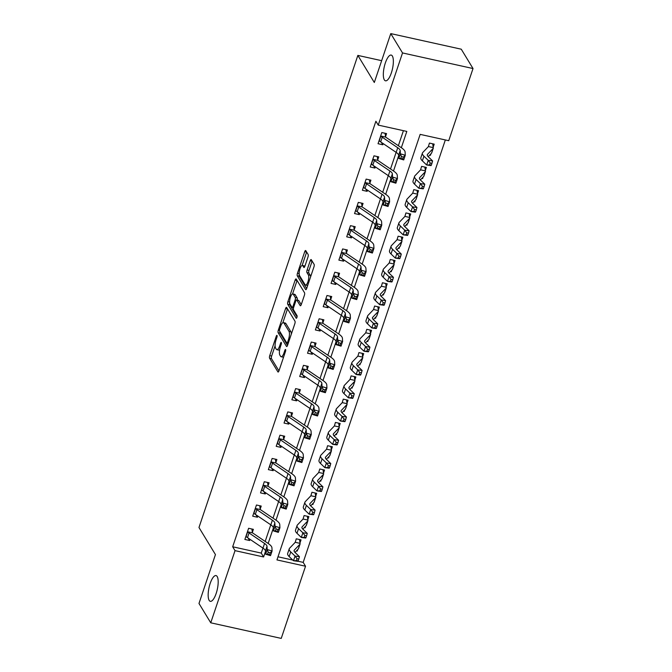 <?xml version="1.0" encoding="UTF-8"?>
<svg xmlns="http://www.w3.org/2000/svg" width="672" height="672" viewBox="0 0 672 672"><rect width="100%" height="100%" fill="white"/><g stroke="black" fill="none" stroke-linecap="round" stroke-linejoin="round"><path stroke-width="1.01" d="M277.032 335.462A1.42 0.454 -77.5 0 0 276.906 335.362A1.42 0.454 -77.5 0 0 276.276 336.21L269.741 355.631A2.024 0.647 -77.5 0 0 269.581 358.218L277.897 371.885A2.024 0.647 -77.5 0 0 278.074 372.036A2.024 0.647 -77.5 0 0 278.972 370.818L285.508 351.397A1.42 0.454 -77.5 0 0 285.617 349.583A1.42 0.454 -77.5 0 0 285.491 349.482A1.42 0.454 -77.5 0 0 284.861 350.33L284.012 352.85A6.468 2.075 -77.5 0 1 281.14 356.74A6.468 2.075 -77.5 0 1 280.568 356.269L279.88 355.127A6.468 2.075 -77.5 0 1 280.367 346.853L281.215 344.333A1.42 0.454 -77.5 0 0 281.324 342.527A1.42 0.454 -77.5 0 0 281.198 342.426A1.42 0.454 -77.5 0 0 280.568 343.274L279.72 345.786A6.468 2.075 -77.5 0 1 276.847 349.675A6.468 2.075 -77.5 0 1 276.276 349.205L275.587 348.062A6.468 2.075 -77.5 0 1 276.074 339.788L276.923 337.277A1.42 0.454 -77.5 0 0 277.032 335.462M384.334 79.867A13.188 4.225 -77.5 0 0 385.493 80.816A13.188 4.225 -77.5 0 0 391.961 70.913A13.188 4.225 -77.5 0 0 392.356 56.028A13.188 4.225 -77.5 0 0 391.188 55.07A13.188 4.225 -77.5 0 0 384.728 64.974A13.188 4.225 -77.5 0 0 384.334 79.867M209.16 600.373A13.188 4.225 -77.5 0 0 210.319 601.331A13.188 4.225 -77.5 0 0 216.787 591.427A13.188 4.225 -77.5 0 0 217.182 576.534A13.188 4.225 -77.5 0 0 216.023 575.585A13.188 4.225 -77.5 0 0 209.555 585.488A13.188 4.225 -77.5 0 0 209.16 600.373M307.969 257.065A2.024 0.647 -77.5 0 0 308.12 254.478L305.785 250.648A2.024 0.647 -77.5 0 0 305.609 250.496A2.024 0.647 -77.5 0 0 304.71 251.714L297.452 273.286A2.024 0.647 -77.5 0 0 297.301 275.873L305.609 289.54A2.024 0.647 -77.5 0 0 305.785 289.682A2.024 0.647 -77.5 0 0 306.684 288.473L313.942 266.902A2.024 0.647 -77.5 0 0 314.101 264.314L311.279 259.678A2.024 0.647 -77.5 0 0 311.102 259.535A2.024 0.647 -77.5 0 0 310.204 260.753L307.096 269.984A2.024 0.647 -77.5 0 0 306.944 272.572L308.339 274.865A5.41 1.73 -77.5 0 1 308.179 280.972A5.41 1.73 -77.5 0 1 305.525 285.037A5.41 1.73 -77.5 0 1 305.054 284.642L299.578 275.646A5.41 1.73 -77.5 0 1 299.746 269.539A5.41 1.73 -77.5 0 1 302.392 265.474A5.41 1.73 -77.5 0 1 302.87 265.868L303.786 267.364A2.024 0.647 -77.5 0 0 303.962 267.515A2.024 0.647 -77.5 0 0 304.861 266.297L307.969 257.065M210.748 622.801L198.988 603.464L215.443 554.576L198.979 527.503L357.857 55.406L374.312 82.488L390.768 33.6L402.528 52.937L473.021 68.536L448.736 140.7L420.16 134.375L276.948 559.91L305.533 566.236L281.24 638.4L210.748 622.801L235.032 550.637L263.609 556.962L265.474 551.426M401.335 147.722L406.82 131.426L378.244 125.101L375.892 121.237L232.68 546.773L235.032 550.637M378.244 125.101L402.528 52.937M286.658 307.49A2.024 0.647 -77.5 0 0 286.482 307.348A2.024 0.647 -77.5 0 0 285.583 308.566L278.317 330.137A2.024 0.647 -77.5 0 0 278.166 332.724L286.474 346.391A2.024 0.647 -77.5 0 0 286.658 346.534A2.024 0.647 -77.5 0 0 287.557 345.316L294.815 323.753A2.024 0.647 -77.5 0 0 294.966 321.166L286.658 307.49M287.885 301.711L295.142 280.14A2.024 0.647 -77.5 0 1 296.041 278.922A2.024 0.647 -77.5 0 1 296.226 279.073L304.534 292.74A2.024 0.647 -77.5 0 1 304.382 295.327L301.274 304.559A2.024 0.647 -77.5 0 1 300.376 305.768A2.024 0.647 -77.5 0 1 300.199 305.626L296.822 300.082A2.024 0.647 -77.5 0 0 296.646 299.939A2.024 0.647 -77.5 0 0 295.747 301.148L293.689 307.272A2.024 0.647 -77.5 0 0 293.538 309.859L297.041 315.63A1.42 0.454 -77.5 0 1 296.999 317.234A1.42 0.454 -77.5 0 1 296.31 318.293A1.42 0.454 -77.5 0 1 296.184 318.192L287.734 304.298A2.024 0.647 -77.5 0 1 287.885 301.711L289.624 302.089M232.68 546.773L261.257 553.09L262.945 548.092M265.18 541.439L270.774 524.815M273.017 518.162L278.611 501.539M280.854 494.886L286.448 478.254M288.683 471.601L294.277 454.978M296.52 448.325L302.114 431.701M304.349 425.048L309.952 408.425M312.186 401.772L317.78 385.14M320.023 378.487L325.618 361.864M327.852 355.211L333.446 338.587M335.689 331.934L341.284 315.311M343.526 308.658L349.121 292.026M351.355 285.373L356.95 268.75M359.192 262.097L364.787 245.473M367.03 238.82L372.624 222.188M374.858 215.544L380.453 198.912M382.696 192.259L388.29 175.636M390.524 168.983L396.127 152.359M398.362 145.706L403.418 130.679M251.882 529.007L252.37 532.375L253.386 529.343L248.623 528.284L244.868 539.456L249.631 540.515L250.026 539.347M259.72 505.73L260.198 509.099L261.223 506.058L256.46 505.008L252.697 516.18L257.46 517.238L257.855 516.062M267.557 482.454L268.036 485.822L269.06 482.782L264.289 481.732L260.534 492.904L265.297 493.954L265.692 492.786M275.386 459.169L275.864 462.546L276.889 459.505L272.126 458.447L268.363 469.627L273.134 470.677L273.521 469.51M283.223 435.893L283.702 439.261L284.726 436.229L279.964 435.17L276.2 446.342L280.963 447.401L281.358 446.225M291.06 412.616L291.539 415.985L292.555 412.944L287.792 411.894L284.038 423.066L288.8 424.124L289.195 422.948M298.889 389.34L299.368 392.708L300.392 389.668L295.63 388.618L291.866 399.79L296.629 400.84L297.024 399.672M306.726 366.055L307.205 369.432L308.23 366.391L303.467 365.333L299.704 376.513L304.466 377.563L304.861 376.396M314.563 342.779L315.042 346.147L316.058 343.115L311.296 342.056L307.541 353.228L312.304 354.287L312.698 353.111M322.392 319.502L322.871 322.871L323.896 319.83L319.133 318.78L315.37 329.952L320.132 331.01L320.527 329.834M330.229 296.218L330.708 299.594L331.733 296.554L326.97 295.504L323.207 306.676L327.97 307.726L328.364 306.558M338.058 272.941L338.545 276.31L339.562 273.277L334.799 272.219L331.044 283.399L335.807 284.449L336.202 283.282M345.895 249.665L346.374 253.033L347.399 250.001L342.636 248.942L338.873 260.114L343.636 261.173L344.03 259.997M353.732 226.388L354.211 229.757L355.236 226.716L350.465 225.666L346.71 236.838L351.473 237.888L351.868 236.72M361.561 203.104L362.04 206.48L363.065 203.44L358.302 202.39L354.539 213.562L359.302 214.612L359.696 213.444M369.398 179.827L369.877 183.196L370.902 180.163L366.139 179.105L362.376 190.277L367.139 191.335L367.534 190.168M377.236 156.551L377.714 159.919L378.731 156.878L373.968 155.828L370.213 167L374.976 168.059L375.371 166.883M385.064 133.274L385.543 136.643L386.568 133.602L381.805 132.552L378.042 143.724L382.805 144.774L383.2 143.606M297.94 561.212L303.181 562.372L445.334 139.952M277.998 556.794L292.799 560.07M296.461 550.88L297.259 551.057L297.788 549.478M299.519 539.549L299.998 542.917L301.022 539.876L296.26 538.826L295.218 542.296A2.058 0.622 18.6 0 0 295.218 542.296A2.058 0.622 18.6 0 1 295.159 542.396L289.59 548.234A15.448 4.645 -161.4 0 0 289.246 548.797A15.448 4.645 -161.4 0 0 290.741 551.93L295.05 556.072L299.435 556.676L298.796 558.995L297.041 558.751L296.411 560.616L298.166 560.851L298.796 558.995M304.29 527.596L305.096 527.772L305.626 526.201M307.356 516.272L307.835 519.641L308.86 516.6L304.088 515.55L303.047 519.019A2.058 0.622 18.6 0 0 303.047 519.019A2.058 0.622 18.6 0 1 302.996 519.12L297.427 524.95A15.448 4.645 -161.4 0 0 297.074 525.521A15.448 4.645 -161.4 0 0 298.57 528.654L302.887 532.795L307.264 533.392L306.625 535.718L304.878 535.475L304.248 537.34L306.004 537.575L306.625 535.718M312.127 504.319L312.934 504.496L313.463 502.925M315.185 492.988L315.664 496.364L316.688 493.324L311.926 492.265L310.884 495.734A2.058 0.622 18.6 0 1 310.876 495.76A2.058 0.622 18.6 0 1 310.834 495.835L305.256 501.673A15.448 4.645 -161.4 0 0 304.912 502.236A15.448 4.645 -161.4 0 0 306.407 505.369L310.716 509.519L315.101 510.115L314.462 512.434L312.707 512.198L312.085 514.055L313.832 514.298L314.462 512.434M319.956 481.043L320.762 481.219L321.292 479.64M323.022 469.711L323.501 473.08L324.526 470.047L319.763 468.989L318.721 472.458A2.058 0.622 18.6 0 1 318.713 472.483A2.058 0.622 18.6 0 1 318.662 472.559L313.093 478.397A15.448 4.645 -161.4 0 0 312.749 478.96A15.448 4.645 -161.4 0 0 314.244 482.093L318.553 486.242L322.938 486.839L322.3 489.157L320.544 488.914L319.914 490.778L321.67 491.022L322.3 489.157M327.793 457.758L328.6 457.943L329.129 456.364M330.859 446.435L331.338 449.803L332.354 446.762L327.592 445.712L326.55 449.182A2.058 0.622 18.6 0 0 326.55 449.182A2.058 0.622 18.6 0 1 326.5 449.282L320.93 455.12A15.448 4.645 -161.4 0 0 320.578 455.683A15.448 4.645 -161.4 0 0 322.073 458.816L326.382 462.958L330.767 463.562L330.128 465.881L328.381 465.637L327.751 467.502L329.507 467.737L330.128 465.881M335.63 434.482L336.428 434.658L336.966 433.087M338.688 423.158L339.167 426.527L340.192 423.486L335.429 422.436L334.387 425.905A2.058 0.622 18.6 0 1 334.379 425.93A2.058 0.622 18.6 0 1 334.337 426.006L328.759 431.836A15.448 4.645 -161.4 0 0 328.415 432.407A15.448 4.645 -161.4 0 0 329.91 435.54L334.219 439.681L338.604 440.278L337.966 442.596L336.21 442.361L335.588 444.226L337.336 444.461L337.966 442.596M343.459 411.205L344.266 411.382L344.795 409.811M346.525 399.874L347.004 403.25L348.029 400.21L343.266 399.151L342.224 402.62A2.058 0.622 18.6 0 1 342.216 402.646A2.058 0.622 18.6 0 1 342.166 402.721L336.596 408.559A15.448 4.645 -161.4 0 0 336.244 409.122A15.448 4.645 -161.4 0 0 337.739 412.255L342.056 416.405L346.441 417.001L345.803 419.32L344.047 419.084L343.417 420.941L345.173 421.184L345.803 419.32M351.296 387.929L352.103 388.105L352.632 386.526M354.362 376.597L354.841 379.966L355.858 376.933L351.095 375.875L350.053 379.344A2.058 0.622 18.6 0 1 350.045 379.369A2.058 0.622 18.6 0 1 350.003 379.445L344.434 385.283A15.448 4.645 -161.4 0 0 344.081 385.846A15.448 4.645 -161.4 0 0 345.576 388.979L349.885 393.128L354.27 393.725L353.632 396.043L351.876 395.8L351.254 397.664L353.01 397.908L353.632 396.043M359.134 364.644L359.932 364.829L360.461 363.25M362.191 353.321L362.67 356.689L363.695 353.648L358.932 352.598L357.89 356.068A2.058 0.622 18.6 0 0 357.89 356.068A2.058 0.622 18.6 0 1 357.832 356.168L352.262 361.998A15.448 4.645 -161.4 0 0 351.918 362.569A15.448 4.645 -161.4 0 0 353.413 365.702L357.722 369.844L362.107 370.44L361.469 372.767L359.713 372.523L359.083 374.388L360.839 374.623L361.469 372.767M366.962 341.368L367.769 341.544L368.298 339.973M370.028 330.044L370.507 333.413L371.532 330.372L366.769 329.322L365.719 332.783A2.058 0.622 18.6 0 1 365.719 332.816A2.058 0.622 18.6 0 1 365.669 332.892L360.1 338.722A15.448 4.645 -161.4 0 0 359.747 339.284A15.448 4.645 -161.4 0 0 361.242 342.426L365.56 346.567L369.936 347.164L369.298 349.482L367.55 349.247L366.92 351.112L368.676 351.347L369.298 349.482M374.8 318.091L375.606 318.268L376.135 316.697M377.857 306.76L378.344 310.128L379.361 307.096L374.598 306.037L373.556 309.506A2.058 0.622 18.6 0 1 373.548 309.532A2.058 0.622 18.6 0 1 373.506 309.607L367.937 315.445A15.448 4.645 -161.4 0 0 367.584 316.008A15.448 4.645 -161.4 0 0 369.079 319.141L373.388 323.291L377.773 323.887L377.135 326.206L375.379 325.97L374.758 327.827L376.505 328.07L377.135 326.206M382.637 294.815L383.435 294.991L383.964 293.412M385.694 283.483L386.173 286.852L387.198 283.819L382.435 282.761L381.394 286.23A2.058 0.622 18.6 0 1 381.385 286.255A2.058 0.622 18.6 0 1 381.335 286.331L375.766 292.169A15.448 4.645 -161.4 0 0 375.421 292.732A15.448 4.645 -161.4 0 0 376.916 295.865L381.226 300.014L385.61 300.611L384.972 302.929L383.216 302.686L382.586 304.55L384.342 304.794L384.972 302.929M390.466 271.53L391.272 271.706L391.801 270.136M393.532 260.207L394.01 263.575L395.035 260.534L390.264 259.484L389.222 262.954A2.058 0.622 18.6 0 0 389.222 262.954A2.058 0.622 18.6 0 1 389.172 263.054L383.603 268.884A15.448 4.645 -161.4 0 0 383.25 269.455A15.448 4.645 -161.4 0 0 384.745 272.588L389.063 276.73L393.439 277.326L392.801 279.653L391.054 279.409L390.424 281.274L392.179 281.509L392.801 279.653M398.303 248.254L399.101 248.43L399.638 246.859M401.36 236.922L401.839 240.299L402.864 237.258L398.101 236.208L397.06 239.669A2.058 0.622 18.6 0 1 397.051 239.702A2.058 0.622 18.6 0 1 397.009 239.778L391.432 245.608A15.448 4.645 -161.4 0 0 391.087 246.17A15.448 4.645 -161.4 0 0 392.582 249.312L396.892 253.453L401.276 254.05L400.638 256.368L398.882 256.133L398.261 257.998L400.008 258.233L400.638 256.368M406.132 224.977L406.938 225.154L407.467 223.574M409.198 213.646L409.676 217.014L410.701 213.982L405.938 212.923L404.897 216.392A2.058 0.622 18.6 0 1 404.888 216.418A2.058 0.622 18.6 0 1 404.838 216.493L399.269 222.331A15.448 4.645 -161.4 0 0 398.924 222.894A15.448 4.645 -161.4 0 0 400.42 226.027L404.729 230.177L409.114 230.773L408.475 233.092L406.72 232.856L406.09 234.713L407.845 234.956L408.475 233.092M413.969 201.701L414.775 201.877L415.304 200.298M417.035 190.369L417.514 193.738L418.53 190.697L413.767 189.647L412.726 193.116A2.058 0.622 18.6 0 1 412.717 193.141A2.058 0.622 18.6 0 1 412.675 193.217L407.106 199.055A15.448 4.645 -161.4 0 0 406.753 199.618A15.448 4.645 -161.4 0 0 408.248 202.751L412.558 206.892L416.942 207.497L416.304 209.815L414.557 209.572L413.927 211.436L415.682 211.672L416.304 209.815M421.806 178.416L422.604 178.592L423.133 177.022M424.864 167.093L425.342 170.461L426.367 167.42L421.604 166.37L420.563 169.84A2.058 0.622 18.6 0 0 420.563 169.84A2.058 0.622 18.6 0 1 420.512 169.94L414.935 175.77A15.448 4.645 -161.4 0 0 414.59 176.341A15.448 4.645 -161.4 0 0 416.086 179.474L420.395 183.616L424.78 184.212L424.141 186.539L422.386 186.295L421.764 188.16L423.511 188.395L424.141 186.539M429.635 155.14L430.441 155.316L430.97 153.745M432.701 143.808L433.18 147.185L434.204 144.144L429.442 143.086L428.392 146.555A2.058 0.622 18.6 0 1 428.392 146.58A2.058 0.622 18.6 0 1 428.341 146.656L422.772 152.494A15.448 4.645 -161.4 0 0 422.419 153.056A15.448 4.645 -161.4 0 0 423.914 156.19L428.232 160.339L432.608 160.936L431.97 163.254L430.223 163.019L429.593 164.875L431.348 165.119L431.97 163.254M381.654 60.673L357.857 55.406M390.768 33.6L461.261 49.199L473.021 68.536M303.181 562.372L305.533 566.236M268.153 543.455L273.311 528.15M275.99 520.178L281.14 504.865M283.828 496.902L288.977 481.589M291.656 473.617L296.814 458.312M299.494 450.341L304.643 435.036M307.331 427.064L312.48 411.751M315.16 403.788L320.317 388.475M322.997 380.503L328.146 365.198M330.834 357.227L335.983 341.922M338.663 333.95L343.82 318.637M346.5 310.666L351.649 295.361M354.329 287.389L359.486 272.084M362.166 264.113L367.315 248.8M370.003 240.836L375.152 225.523M377.832 217.552L382.99 202.247M385.669 194.275L390.818 178.97M393.506 170.999L398.656 155.686M261.257 553.09L263.609 556.962M297.259 551.057L296.881 550.435M305.096 527.772L304.718 527.15M312.934 504.496L312.547 503.874M320.762 481.219L320.384 480.598M328.6 457.943L328.222 457.313M336.428 434.658L336.05 434.036M344.266 411.382L343.888 410.76M352.103 388.105L351.725 387.484M359.932 364.829L359.554 364.199M367.769 341.544L367.391 340.922M375.606 318.268L375.22 317.646M383.435 294.991L383.057 294.37M391.272 271.706L390.894 271.085M399.101 248.43L398.723 247.808M406.938 225.154L406.56 224.532M414.775 201.877L414.397 201.256M422.604 178.592L422.226 177.971M430.441 155.316L430.063 154.694M249.631 540.515L248.144 538.07M257.46 517.238L255.973 514.794M265.297 493.954L263.81 491.509M273.134 470.677L271.648 468.233M280.963 447.401L279.476 444.956M288.8 424.124L287.314 421.68M296.629 400.84L295.142 398.395M304.466 377.563L302.98 375.119M312.304 354.287L310.817 351.842M320.132 331.01L318.646 328.566M327.97 307.726L326.483 305.281M335.807 284.449L334.32 282.005M343.636 261.173L342.149 258.728M351.473 237.888L349.986 235.444M359.302 214.612L357.823 212.167M367.139 191.335L365.652 188.891M374.976 168.059L373.489 165.614M382.805 144.774L381.318 142.33M276.847 349.675L278.754 350.095A6.468 2.075 -77.5 0 0 279.636 349.784M281.14 356.74L283.046 357.16A6.468 2.075 -77.5 0 0 283.601 357.067M275.1 345.794L271.648 356.051A2.024 0.647 -77.5 0 0 271.488 358.638L278.947 370.902M279.964 331.699A2.024 0.647 -77.5 0 0 280.073 333.144L287.524 345.4M287.515 308.902A2.024 0.647 -77.5 0 0 287.482 308.986L282.853 322.736M279.644 329.188A1.42 0.454 -77.5 0 0 279.535 330.994L286.826 342.997A1.42 0.454 -77.5 0 0 286.952 343.098A1.42 0.454 -77.5 0 0 287.582 342.25L288.473 339.595A6.468 2.075 -77.5 0 0 288.968 331.313L283.979 323.114A6.468 2.075 -77.5 0 0 283.408 322.644A6.468 2.075 -77.5 0 0 280.535 326.533L279.644 329.188M291.362 334.009A6.468 2.075 -77.5 0 0 290.875 331.741L288.968 331.313M283.408 322.644L285.314 323.064A6.468 2.075 -77.5 0 1 285.886 323.534L290.875 331.741M292.547 293.95L297.049 280.56L295.142 280.14M301.241 304.634L298.729 300.502A2.024 0.647 -77.5 0 0 298.553 300.359L296.646 299.939M297.066 316.94L289.64 304.718L287.734 304.298M293.328 294.328A5.41 1.73 -77.5 0 0 292.849 293.941A5.41 1.73 -77.5 0 0 290.195 297.998A5.41 1.73 -77.5 0 0 290.035 304.105L291.967 307.28A2.024 0.647 -77.5 0 0 292.144 307.423A2.024 0.647 -77.5 0 0 293.042 306.214L295.1 300.09A2.024 0.647 -77.5 0 0 295.252 297.503L293.328 294.328L295.235 294.748A5.41 1.73 -77.5 0 0 294.756 294.361L292.849 293.941M297.142 300.048A2.024 0.647 -77.5 0 0 297.158 297.923L295.252 297.503M295.235 294.748L297.158 297.923M289.649 302.61A2.024 0.647 -77.5 0 0 289.64 304.718M302.392 265.474L304.298 265.894A5.41 1.73 -77.5 0 1 304.777 266.288L304.828 266.381M305.525 285.037L307.432 285.457A5.41 1.73 -77.5 0 0 307.7 285.457M310.632 276.755A5.41 1.73 -77.5 0 0 310.246 275.285L308.339 274.865M312.136 261.089A2.024 0.647 -77.5 0 0 312.11 261.173L309.002 270.404A2.024 0.647 -77.5 0 0 308.851 272.992L310.246 275.285M299.2 274.252A2.024 0.647 -77.5 0 0 299.208 276.293L306.659 288.548M306.642 252.05A2.024 0.647 -77.5 0 0 306.617 252.134L302.123 265.482M299.998 542.917L300.04 543.362A7.207 2.167 -161.4 0 1 300.09 543.967A7.207 2.167 -161.4 0 1 299.93 544.228L294.353 550.066A10.298 3.1 18.6 0 0 294.126 550.435A10.298 3.1 18.6 0 0 295.117 552.527L299.435 556.676M298.166 560.851L297.864 561.33L293.479 560.734L289.17 556.584A15.448 4.645 -161.4 0 1 287.675 553.451L289.246 548.797M296.411 560.616L293.479 560.734L295.05 556.072L297.041 558.751M300.09 543.967L298.519 548.621A7.207 2.167 -161.4 0 1 298.36 548.881L295 552.409M300.04 543.362L295.218 542.296M246.641 536.978L245.767 536.785M264.558 543.472A10.298 3.1 -161.4 0 1 267.019 546.311L267.187 549.536L272.093 550.998L271.925 547.764A15.448 4.645 18.6 0 0 268.229 543.505L252.731 533.005A2.058 0.622 -161.4 0 1 252.512 532.846L247.691 531.779A7.207 2.167 18.6 0 0 249.052 532.972L264.558 543.472L262.987 548.125A10.298 3.1 -161.4 0 1 265.448 550.964L265.625 554.198L267.187 549.536L268.237 552.233L267.607 554.098L269.573 554.677L270.203 552.812L268.237 552.233M270.203 552.812L272.093 550.998L270.53 555.652L265.625 554.198L267.607 554.098M252.37 532.375L252.512 532.846M247.691 531.779L246.12 536.432A7.207 2.167 18.6 0 0 247.489 537.625L262.987 548.125M270.53 555.652L269.573 554.677M307.835 519.641L307.877 520.086A7.207 2.167 -161.4 0 1 307.927 520.682A7.207 2.167 -161.4 0 1 307.759 520.951L302.19 526.781A10.298 3.1 18.6 0 0 301.955 527.159A10.298 3.1 18.6 0 0 302.954 529.25L307.264 533.392M306.004 537.575L305.701 538.054L301.316 537.449L297.007 533.308A15.448 4.645 -161.4 0 1 295.512 530.174L297.074 525.521M304.248 537.34L301.316 537.449L302.887 532.795L304.878 535.475M307.927 520.682L306.356 525.344A7.207 2.167 -161.4 0 1 306.197 525.605L302.828 529.124M307.877 520.086L303.047 519.019M315.664 496.364L315.706 496.801A7.207 2.167 -161.4 0 1 315.756 497.406A7.207 2.167 -161.4 0 1 315.596 497.666L310.027 503.504A10.298 3.1 18.6 0 0 309.792 503.882A10.298 3.1 18.6 0 0 310.792 505.974L315.101 510.115M313.832 514.298L313.53 514.769L309.154 514.172L304.836 510.031A15.448 4.645 -161.4 0 1 303.341 506.898L304.912 502.236M312.085 514.055L309.154 514.172L310.716 509.519L312.707 512.198M315.756 497.406L314.194 502.06A7.207 2.167 -161.4 0 1 314.026 502.328L310.666 505.848M315.706 496.801L310.884 495.734M323.501 473.08L323.543 473.525A7.207 2.167 -161.4 0 1 323.593 474.13A7.207 2.167 -161.4 0 1 323.434 474.39L317.856 480.228A10.298 3.1 18.6 0 0 317.629 480.606A10.298 3.1 18.6 0 0 318.62 482.689L322.938 486.839M321.67 491.022L321.367 491.492L316.982 490.896L312.673 486.746A15.448 4.645 -161.4 0 1 311.178 483.613L312.749 478.96M319.914 490.778L316.982 490.896L318.553 486.242L320.544 488.914M323.593 474.13L322.022 478.783A7.207 2.167 -161.4 0 1 321.863 479.044L318.503 482.572M323.543 473.525L318.721 472.458M254.478 513.702L253.596 513.509M272.387 520.187A10.298 3.1 -161.4 0 1 274.848 523.034L275.024 526.26L279.93 527.722L279.754 524.488A15.448 4.645 18.6 0 0 276.066 520.229L260.56 509.729A2.058 0.622 -161.4 0 1 260.35 509.569L255.528 508.502A7.207 2.167 18.6 0 0 256.889 509.695L272.387 520.187L270.824 524.84A10.298 3.1 -161.4 0 1 273.286 527.688L273.454 530.914L275.024 526.26L276.074 528.956L275.444 530.813L277.41 531.401L278.032 529.536L276.074 528.956M278.032 529.536L279.93 527.722L278.359 532.375L273.454 530.914L275.444 530.813M260.198 509.099L260.35 509.569M255.528 508.502L253.957 513.156A7.207 2.167 18.6 0 0 255.318 514.349L270.824 524.84M278.359 532.375L277.41 531.401M262.315 490.426L261.433 490.224M280.224 496.91A10.298 3.1 -161.4 0 1 282.685 499.75L282.862 502.984L287.767 504.437L287.591 501.211A15.448 4.645 18.6 0 0 283.895 496.944L268.397 486.452A2.058 0.622 -161.4 0 1 268.178 486.284L263.357 485.218A7.207 2.167 18.6 0 0 264.718 486.41L280.224 496.91L278.653 501.564A10.298 3.1 -161.4 0 1 281.123 504.412L281.291 507.637L282.862 502.984L283.903 505.672L283.282 507.536L285.239 508.116L285.869 506.26L283.903 505.672M285.869 506.26L287.767 504.437L286.196 509.099L281.291 507.637L283.282 507.536M268.036 485.822L268.178 486.284M263.357 485.218L261.794 489.88A7.207 2.167 18.6 0 0 263.155 491.072L278.653 501.564M286.196 509.099L285.239 508.116M270.144 467.141L269.27 466.948M288.053 473.634A10.298 3.1 -161.4 0 1 290.522 476.473L290.69 479.699L295.596 481.16L295.428 477.935A15.448 4.645 18.6 0 0 291.732 473.668L276.226 463.168A2.058 0.622 -161.4 0 1 276.016 463.008L271.194 461.941A7.207 2.167 18.6 0 0 272.555 463.134L288.053 473.634L286.49 478.288A10.298 3.1 -161.4 0 1 288.952 481.127L289.128 484.361L290.69 479.699L291.74 482.395L291.11 484.26L293.076 484.84L293.706 482.975L291.74 482.395M293.706 482.975L295.596 481.16L294.034 485.814L289.128 484.361L291.11 484.26M275.864 462.546L276.016 463.008M271.194 461.941L269.623 466.595A7.207 2.167 18.6 0 0 270.992 467.788L286.49 478.288M294.034 485.814L293.076 484.84M331.338 449.803L331.38 450.248A7.207 2.167 -161.4 0 1 331.43 450.853A7.207 2.167 -161.4 0 1 331.262 451.114L325.693 456.952A10.298 3.1 18.6 0 0 325.458 457.321A10.298 3.1 18.6 0 0 326.458 459.413L330.767 463.562M329.507 467.737L329.204 468.216L324.82 467.62L320.51 463.47A15.448 4.645 -161.4 0 1 319.015 460.337L320.578 455.683M327.751 467.502L324.82 467.62L326.382 462.958L328.381 465.637M331.43 450.853L329.86 455.507A7.207 2.167 -161.4 0 1 329.7 455.767L326.332 459.295M331.38 450.248L326.55 449.182M277.981 443.864L277.099 443.671M295.89 450.349A10.298 3.1 -161.4 0 1 298.351 453.197L298.528 456.422L303.433 457.884L303.257 454.65A15.448 4.645 18.6 0 0 299.561 450.391L284.063 439.891A2.058 0.622 -161.4 0 1 283.853 439.732L279.023 438.665A7.207 2.167 18.6 0 0 280.392 439.858L295.89 450.349L294.328 455.011A10.298 3.1 -161.4 0 1 296.789 457.85L296.957 461.076L298.528 456.422L299.578 459.119L298.948 460.975L300.913 461.563L301.535 459.698L299.578 459.119M301.535 459.698L303.433 457.884L301.862 462.538L296.957 461.076L298.948 460.975M283.702 439.261L283.853 439.732M279.023 438.665L277.46 443.318A7.207 2.167 18.6 0 0 278.821 444.511L294.328 455.011M301.862 462.538L300.913 461.563M339.167 426.527L339.209 426.972A7.207 2.167 -161.4 0 1 339.259 427.568A7.207 2.167 -161.4 0 1 339.1 427.837L333.53 433.667A10.298 3.1 18.6 0 0 333.295 434.045A10.298 3.1 18.6 0 0 334.295 436.136L338.604 440.278M337.336 444.461L337.033 444.94L332.657 444.335L328.339 440.194A15.448 4.645 -161.4 0 1 326.844 437.06L328.415 432.407M335.588 444.226L332.657 444.335L334.219 439.681L336.21 442.361M339.259 427.568L337.697 432.23A7.207 2.167 -161.4 0 1 337.529 432.491L334.169 436.01M339.209 426.972L334.387 425.905M347.004 403.25L347.046 403.687A7.207 2.167 -161.4 0 1 347.096 404.292A7.207 2.167 -161.4 0 1 346.928 404.552L341.359 410.39A10.298 3.1 18.6 0 0 341.132 410.768A10.298 3.1 18.6 0 0 342.124 412.86L346.441 417.001M345.173 421.184L344.87 421.655L340.486 421.058L336.176 416.917A15.448 4.645 -161.4 0 1 334.681 413.776L336.244 409.122M343.417 420.941L340.486 421.058L342.056 416.405L344.047 419.084M347.096 404.292L345.526 408.946A7.207 2.167 -161.4 0 1 345.366 409.214L342.006 412.734M347.046 403.687L342.224 402.62M354.841 379.966L354.875 380.411A7.207 2.167 -161.4 0 1 354.925 381.016A7.207 2.167 -161.4 0 1 354.766 381.276L349.196 387.114A10.298 3.1 18.6 0 0 348.961 387.492A10.298 3.1 18.6 0 0 349.961 389.575L354.27 393.725M353.01 397.908L352.708 398.378L348.323 397.782L344.014 393.632A15.448 4.645 -161.4 0 1 342.518 390.499L344.081 385.846M351.254 397.664L348.323 397.782L349.885 393.128L351.876 395.8M354.925 381.016L353.363 385.669A7.207 2.167 -161.4 0 1 353.203 385.93L349.835 389.458M354.875 380.411L350.053 379.344M362.67 356.689L362.712 357.134A7.207 2.167 -161.4 0 1 362.762 357.731A7.207 2.167 -161.4 0 1 362.603 358L357.034 363.829A10.298 3.1 18.6 0 0 356.798 364.207A10.298 3.1 18.6 0 0 357.798 366.299L362.107 370.44M360.839 374.623L360.536 375.102L356.152 374.506L351.842 370.356A15.448 4.645 -161.4 0 1 350.347 367.223L351.918 362.569M359.083 374.388L356.152 374.506L357.722 369.844L359.713 372.523M362.762 357.731L361.2 362.393A7.207 2.167 -161.4 0 1 361.032 362.653L357.672 366.173M362.712 357.134L357.89 356.068M370.507 333.413L370.549 333.858A7.207 2.167 -161.4 0 1 370.6 334.454A7.207 2.167 -161.4 0 1 370.432 334.723L364.862 340.553A10.298 3.1 18.6 0 0 364.627 340.931A10.298 3.1 18.6 0 0 365.627 343.022L369.936 347.164M368.676 351.347L368.374 351.817L363.989 351.221L359.68 347.08A15.448 4.645 -161.4 0 1 358.184 343.946L359.747 339.284M366.92 351.112L363.989 351.221L365.56 346.567L367.55 349.247M370.6 334.454L369.029 339.108A7.207 2.167 -161.4 0 1 368.869 339.377L365.501 342.896M370.549 333.858L365.719 332.783M285.818 420.588L284.936 420.395M303.727 427.073A10.298 3.1 -161.4 0 1 306.188 429.92L306.356 433.146L311.262 434.599L311.094 431.374A15.448 4.645 18.6 0 0 307.398 427.106L291.9 416.615A2.058 0.622 -161.4 0 1 291.682 416.455L286.86 415.388A7.207 2.167 18.6 0 0 288.221 416.581L303.727 427.073L302.156 431.726A10.298 3.1 -161.4 0 1 304.618 434.574L304.794 437.8L306.356 433.146L307.406 435.842L306.785 437.699L308.742 438.287L309.372 436.422L307.406 435.842M309.372 436.422L311.262 434.599L309.7 439.261L304.794 437.8L306.785 437.699M291.539 415.985L291.682 416.455M286.86 415.388L285.298 420.042A7.207 2.167 18.6 0 0 286.658 421.235L302.156 431.726M309.7 439.261L308.742 438.287M293.647 397.303L292.774 397.11M311.556 403.796A10.298 3.1 -161.4 0 1 314.026 406.636L314.194 409.87L319.099 411.323L318.931 408.097A15.448 4.645 18.6 0 0 315.235 403.83L299.729 393.338A2.058 0.622 -161.4 0 1 299.519 393.17L294.697 392.104A7.207 2.167 18.6 0 0 296.058 393.296L311.556 403.796L309.994 408.45A10.298 3.1 -161.4 0 1 312.455 411.298L312.631 414.523L314.194 409.87L315.244 412.558L314.614 414.422L316.579 415.002L317.201 413.146L315.244 412.558M317.201 413.146L319.099 411.323L317.537 415.976L312.631 414.523L314.614 414.422M299.368 392.708L299.519 393.17M294.697 392.104L293.126 396.766A7.207 2.167 18.6 0 0 294.496 397.958L309.994 408.45M317.537 415.976L316.579 415.002M301.484 374.027L300.602 373.834M319.393 380.52A10.298 3.1 -161.4 0 1 321.854 383.359L322.031 386.585L326.936 388.046L326.76 384.821A15.448 4.645 18.6 0 0 323.064 380.554L307.566 370.054A2.058 0.622 -161.4 0 1 307.356 369.894L302.526 368.827A7.207 2.167 18.6 0 0 303.895 370.02L319.393 380.52L317.822 385.174A10.298 3.1 -161.4 0 1 320.292 388.013L320.46 391.247L322.031 386.585L323.072 389.281L322.451 391.146L324.408 391.726L325.038 389.861L323.072 389.281M325.038 389.861L326.936 388.046L325.366 392.7L320.46 391.247L322.451 391.146M307.205 369.432L307.356 369.894M302.526 368.827L300.964 373.481A7.207 2.167 18.6 0 0 302.324 374.674L317.822 385.174M325.366 392.7L324.408 391.726M309.322 350.75L308.44 350.557M327.23 357.235A10.298 3.1 -161.4 0 1 329.692 360.083L329.86 363.308L334.765 364.77L334.597 361.536A15.448 4.645 18.6 0 0 330.901 357.277L315.403 346.777A2.058 0.622 -161.4 0 1 315.185 346.618L310.363 345.551A7.207 2.167 18.6 0 0 311.724 346.744L327.23 357.235L325.66 361.897A10.298 3.1 -161.4 0 1 328.121 364.736L328.297 367.962L329.86 363.308L330.91 366.005L330.28 367.861L332.245 368.449L332.875 366.584L330.91 366.005M332.875 366.584L334.765 364.77L333.203 369.424L328.297 367.962L330.28 367.861M315.042 346.147L315.185 346.618M310.363 345.551L308.792 350.204A7.207 2.167 18.6 0 0 310.162 351.397L325.66 361.897M333.203 369.424L332.245 368.449M317.15 327.474L316.268 327.281M335.059 333.959A10.298 3.1 -161.4 0 1 337.529 336.798L337.697 340.032L342.602 341.485L342.434 338.26A15.448 4.645 18.6 0 0 338.738 333.992L323.232 323.501A2.058 0.622 -161.4 0 1 323.022 323.341L318.2 322.274A7.207 2.167 18.6 0 0 319.561 323.459L335.059 333.959L333.497 338.612A10.298 3.1 -161.4 0 1 335.958 341.46L336.126 344.686L337.697 340.032L338.747 342.72L338.117 344.585L340.082 345.173L340.704 343.308L338.747 342.72M340.704 343.308L342.602 341.485L341.032 346.147L336.126 344.686L338.117 344.585M322.871 322.871L323.022 323.341M318.2 322.274L316.63 326.928A7.207 2.167 18.6 0 0 317.99 328.121L333.497 338.612M341.032 346.147L340.082 345.173M378.344 310.128L378.378 310.573A7.207 2.167 -161.4 0 1 378.428 311.178A7.207 2.167 -161.4 0 1 378.269 311.438L372.7 317.276A10.298 3.1 18.6 0 0 372.464 317.654A10.298 3.1 18.6 0 0 373.464 319.746L377.773 323.887M376.505 328.07L376.211 328.541L371.826 327.944L367.517 323.803A15.448 4.645 -161.4 0 1 366.013 320.662L367.584 316.008M374.758 327.827L371.826 327.944L373.388 323.291L375.379 325.97M378.428 311.178L376.866 315.832A7.207 2.167 -161.4 0 1 376.698 316.1L373.338 319.62M378.378 310.573L373.556 309.506M324.988 304.189L324.106 303.996M342.896 310.682A10.298 3.1 -161.4 0 1 345.358 313.522L345.534 316.756L350.44 318.209L350.263 314.983A15.448 4.645 18.6 0 0 346.567 310.716L331.069 300.224A2.058 0.622 -161.4 0 1 330.859 300.056L326.029 298.99A7.207 2.167 18.6 0 0 327.398 300.182L342.896 310.682L341.326 315.336A10.298 3.1 -161.4 0 1 343.795 318.175L343.963 321.409L345.534 316.756L346.576 319.444L345.954 321.308L347.911 321.888L348.541 320.032L346.576 319.444M348.541 320.032L350.44 318.209L348.869 322.862L343.963 321.409L345.954 321.308M330.708 299.594L330.859 300.056M326.029 298.99L324.467 303.652A7.207 2.167 18.6 0 0 325.828 304.836L341.326 315.336M348.869 322.862L347.911 321.888M386.173 286.852L386.215 287.297A7.207 2.167 -161.4 0 1 386.266 287.902A7.207 2.167 -161.4 0 1 386.106 288.162L380.528 294A10.298 3.1 18.6 0 0 380.302 294.37A10.298 3.1 18.6 0 0 381.293 296.461L385.61 300.611M384.342 304.794L384.04 305.264L379.655 304.668L375.346 300.518A15.448 4.645 -161.4 0 1 373.85 297.385L375.421 292.732M382.586 304.55L379.655 304.668L381.226 300.014L383.216 302.686M386.266 287.902L384.695 292.555A7.207 2.167 -161.4 0 1 384.535 292.816L381.175 296.344M386.215 287.297L381.394 286.23M332.816 280.913L331.943 280.72M350.734 287.406A10.298 3.1 -161.4 0 1 353.195 290.245L353.363 293.471L358.268 294.932L358.1 291.698A15.448 4.645 18.6 0 0 354.404 287.44L338.906 276.94A2.058 0.622 -161.4 0 1 338.688 276.78L333.866 275.713A7.207 2.167 18.6 0 0 335.227 276.906L350.734 287.406L349.163 292.06A10.298 3.1 -161.4 0 1 351.624 294.899L351.8 298.133L353.363 293.471L354.413 296.167L353.783 298.032L355.748 298.612L356.378 296.747L354.413 296.167M356.378 296.747L358.268 294.932L356.706 299.586L351.8 298.133L353.783 298.032M338.545 276.31L338.688 276.78M333.866 275.713L332.296 280.367A7.207 2.167 18.6 0 0 333.665 281.56L349.163 292.06M356.706 299.586L355.748 298.612M394.01 263.575L394.052 264.02A7.207 2.167 -161.4 0 1 394.103 264.617A7.207 2.167 -161.4 0 1 393.935 264.886L388.366 270.715A10.298 3.1 18.6 0 0 388.13 271.093A10.298 3.1 18.6 0 0 389.13 273.185L393.439 277.326M392.179 281.509L391.877 281.988L387.492 281.383L383.183 277.242A15.448 4.645 -161.4 0 1 381.688 274.109L383.25 269.455M390.424 281.274L387.492 281.383L389.063 276.73L391.054 279.409M394.103 264.617L392.532 269.279A7.207 2.167 -161.4 0 1 392.372 269.539L389.004 273.059M394.052 264.02L389.222 262.954M340.654 257.636L339.772 257.443M358.562 264.121A10.298 3.1 -161.4 0 1 361.024 266.969L361.2 270.194L366.106 271.656L365.929 268.422A15.448 4.645 18.6 0 0 362.242 264.163L346.735 253.663A2.058 0.622 -161.4 0 1 346.525 253.504L341.704 252.437A7.207 2.167 18.6 0 0 343.064 253.63L358.562 264.121L357 268.783A10.298 3.1 -161.4 0 1 359.461 271.622L359.629 274.848L361.2 270.194L362.25 272.891L361.62 274.747L363.586 275.335L364.207 273.47L362.25 272.891M364.207 273.47L366.106 271.656L364.535 276.31L359.629 274.848L361.62 274.747M346.374 253.033L346.525 253.504M341.704 252.437L340.133 257.09A7.207 2.167 18.6 0 0 341.494 258.283L357 268.783M364.535 276.31L363.586 275.335M401.839 240.299L401.881 240.736A7.207 2.167 -161.4 0 1 401.932 241.34A7.207 2.167 -161.4 0 1 401.772 241.609L396.203 247.439A10.298 3.1 18.6 0 0 395.968 247.817A10.298 3.1 18.6 0 0 396.967 249.908L401.276 254.05M400.008 258.233L399.706 258.703L395.329 258.107L391.012 253.966A15.448 4.645 -161.4 0 1 389.516 250.832L391.087 246.17M398.261 257.998L395.329 258.107L396.892 253.453L398.882 256.133M401.932 241.34L400.369 245.994A7.207 2.167 -161.4 0 1 400.201 246.263L396.841 249.782M401.881 240.736L397.06 239.669M348.491 234.36L347.609 234.158M366.4 240.845A10.298 3.1 -161.4 0 1 368.861 243.684L369.037 246.918L373.943 248.371L373.766 245.146A15.448 4.645 18.6 0 0 370.07 240.878L354.572 230.387A2.058 0.622 -161.4 0 1 354.354 230.227L349.532 229.152A7.207 2.167 18.6 0 0 350.893 230.345L366.4 240.845L364.829 245.498A10.298 3.1 -161.4 0 1 367.298 248.346L367.466 251.572L369.037 246.918L370.079 249.606L369.457 251.471L371.414 252.05L372.044 250.194L370.079 249.606M372.044 250.194L373.943 248.371L372.372 253.033L367.466 251.572L369.457 251.471M354.211 229.757L354.354 230.227M349.532 229.152L347.97 233.814A7.207 2.167 18.6 0 0 349.331 235.007L364.829 245.498M372.372 253.033L371.414 252.05M409.676 217.014L409.718 217.459A7.207 2.167 -161.4 0 1 409.769 218.064A7.207 2.167 -161.4 0 1 409.609 218.324L404.032 224.162A10.298 3.1 18.6 0 0 403.805 224.54A10.298 3.1 18.6 0 0 404.796 226.624L409.114 230.773M407.845 234.956L407.543 235.427L403.158 234.83L398.849 230.689A15.448 4.645 -161.4 0 1 397.354 227.548L398.924 222.894M406.09 234.713L403.158 234.83L404.729 230.177L406.72 232.856M409.769 218.064L408.198 222.718A7.207 2.167 -161.4 0 1 408.038 222.978L404.678 226.506M409.718 217.459L404.897 216.392M356.32 211.075L355.446 210.882M374.228 217.568A10.298 3.1 -161.4 0 1 376.698 220.408L376.866 223.642L381.772 225.095L381.604 221.869A15.448 4.645 18.6 0 0 377.908 217.602L362.401 207.102A2.058 0.622 -161.4 0 1 362.191 206.942L357.37 205.876A7.207 2.167 18.6 0 0 358.73 207.068L374.228 217.568L372.666 222.222A10.298 3.1 -161.4 0 1 375.127 225.061L375.304 228.295L376.866 223.642L377.916 226.33L377.286 228.194L379.252 228.774L379.873 226.918L377.916 226.33M379.873 226.918L381.772 225.095L380.209 229.748L375.304 228.295L377.286 228.194M362.04 206.48L362.191 206.942M357.37 205.876L355.799 210.529A7.207 2.167 18.6 0 0 357.168 211.722L372.666 222.222M380.209 229.748L379.252 228.774M417.514 193.738L417.556 194.183A7.207 2.167 -161.4 0 1 417.606 194.788A7.207 2.167 -161.4 0 1 417.438 195.048L411.869 200.886A10.298 3.1 18.6 0 0 411.634 201.256A10.298 3.1 18.6 0 0 412.633 203.347L416.942 207.497M415.682 211.672L415.38 212.15L410.995 211.554L406.686 207.404A15.448 4.645 -161.4 0 1 405.191 204.271L406.753 199.618M413.927 211.436L410.995 211.554L412.558 206.892L414.557 209.572M417.606 194.788L416.035 199.441A7.207 2.167 -161.4 0 1 415.876 199.702L412.507 203.23M417.556 194.183L412.726 193.116M364.157 187.799L363.275 187.606M382.066 194.292A10.298 3.1 -161.4 0 1 384.527 197.131L384.703 200.357L389.609 201.818L389.432 198.584A15.448 4.645 18.6 0 0 385.736 194.326L370.238 183.826A2.058 0.622 -161.4 0 1 370.028 183.666L365.198 182.599A7.207 2.167 18.6 0 0 366.568 183.792L382.066 194.292L380.503 198.946A10.298 3.1 -161.4 0 1 382.964 201.785L383.132 205.019L384.703 200.357L385.753 203.053L385.123 204.918L387.089 205.498L387.71 203.633L385.753 203.053M387.71 203.633L389.609 201.818L388.038 206.472L383.132 205.019L385.123 204.918M369.877 183.196L370.028 183.666M365.198 182.599L363.636 187.253A7.207 2.167 18.6 0 0 364.997 188.446L380.503 198.946M388.038 206.472L387.089 205.498M425.342 170.461L425.384 170.906A7.207 2.167 -161.4 0 1 425.435 171.503A7.207 2.167 -161.4 0 1 425.275 171.772L419.706 177.601A10.298 3.1 18.6 0 0 419.471 177.979A10.298 3.1 18.6 0 0 420.47 180.071L424.78 184.212M423.511 188.395L423.209 188.874L418.832 188.269L414.515 184.128A15.448 4.645 -161.4 0 1 413.02 180.995L414.59 176.341M421.764 188.16L418.832 188.269L420.395 183.616L422.386 186.295M425.435 171.503L423.872 176.165A7.207 2.167 -161.4 0 1 423.704 176.425L420.344 179.945M425.384 170.906L420.563 169.84M371.994 164.522L371.112 164.329M389.903 171.007A10.298 3.1 -161.4 0 1 392.364 173.855L392.532 177.08L397.438 178.542L397.27 175.308A15.448 4.645 18.6 0 0 393.574 171.049L378.076 160.549A2.058 0.622 -161.4 0 1 377.857 160.39L373.036 159.323A7.207 2.167 18.6 0 0 374.396 160.516L389.903 171.007L388.332 175.669A10.298 3.1 -161.4 0 1 390.793 178.508L390.97 181.734L392.532 177.08L393.582 179.777L392.96 181.633L394.918 182.221L395.548 180.356L393.582 179.777M395.548 180.356L397.438 178.542L395.875 183.196L390.97 181.734L392.96 181.633M377.714 159.919L377.857 160.39M373.036 159.323L371.473 163.976A7.207 2.167 18.6 0 0 372.834 165.169L388.332 175.669M395.875 183.196L394.918 182.221M433.18 147.185L433.222 147.622A7.207 2.167 -161.4 0 1 433.272 148.226A7.207 2.167 -161.4 0 1 433.104 148.487L427.535 154.325A10.298 3.1 18.6 0 0 427.308 154.703A10.298 3.1 18.6 0 0 428.299 156.794L432.608 160.936M431.348 165.119L431.046 165.589L426.661 164.993L422.352 160.852A15.448 4.645 -161.4 0 1 420.857 157.718L422.419 153.056M429.593 164.875L426.661 164.993L428.232 160.339L430.223 163.019M433.272 148.226L431.701 152.88A7.207 2.167 -161.4 0 1 431.542 153.149L428.173 156.668M433.222 147.622L428.392 146.555M379.823 141.246L378.949 141.044M397.732 147.731A10.298 3.1 -161.4 0 1 400.201 150.57L400.369 153.804L405.275 155.257L405.107 152.032A15.448 4.645 18.6 0 0 401.411 147.764L385.904 137.273A2.058 0.622 -161.4 0 1 385.694 137.105L380.873 136.038A7.207 2.167 18.6 0 0 382.234 137.231L397.732 147.731L396.169 152.384A10.298 3.1 -161.4 0 1 398.63 155.232L398.807 158.458L400.369 153.804L401.419 156.492L400.789 158.357L402.755 158.936L403.376 157.08L401.419 156.492M403.376 157.08L405.275 155.257L403.712 159.919L398.807 158.458L400.789 158.357M385.543 136.643L385.694 137.105M380.873 136.038L379.302 140.7A7.207 2.167 18.6 0 0 380.663 141.893L396.169 152.384M403.712 159.919L402.755 158.936M277.116 336.395L276.276 336.21M285.701 350.524L284.861 350.33M281.408 343.459L280.568 343.274M280.661 345.996L279.72 345.786M284.953 353.052L284.012 352.85M271.488 358.638L269.581 358.218M271.648 356.051L269.741 355.631M280.073 333.144L278.166 332.724M279.426 330.38L278.317 330.137M287.482 308.986L285.583 308.566M288.515 342.451L287.582 342.25M289.414 339.805L288.473 339.595M285.886 323.534L283.979 323.114M298.729 300.502L296.822 300.082M293.975 306.415L293.042 306.214M296.134 300.317L295.1 300.09M304.777 266.288L302.87 265.868M308.851 272.992L306.944 272.572M309.002 270.404L307.096 269.984M312.11 261.173L310.204 260.753M299.208 276.293L297.301 275.873M299.166 273.664L297.452 273.286M306.617 252.134L304.71 251.714M294.084 550.88L294.353 550.066M289.17 556.584L290.741 551.93M298.36 548.881L299.93 544.228M267.019 546.311L265.448 550.964M249.052 532.972L247.489 537.625M301.913 527.604L302.19 526.781M297.007 533.308L298.57 528.654M306.197 525.605L307.759 520.951M309.75 504.319L310.027 503.504M304.836 510.031L306.407 505.369M314.026 502.328L315.596 497.666M317.587 481.043L317.856 480.228M312.673 486.746L314.244 482.093M321.863 479.044L323.434 474.39M274.848 523.034L273.286 527.688M256.889 509.695L255.318 514.349M282.685 499.75L281.123 504.412M264.718 486.41L263.155 491.072M290.522 476.473L288.952 481.127M272.555 463.134L270.992 467.788M325.416 457.766L325.693 456.952M320.51 463.47L322.073 458.816M329.7 455.767L331.262 451.114M298.351 453.197L296.789 457.85M280.392 439.858L278.821 444.511M333.253 434.49L333.53 433.667M328.339 440.194L329.91 435.54M337.529 432.491L339.1 427.837M341.09 411.205L341.359 410.39M336.176 416.917L337.739 412.255M345.366 409.214L346.928 404.552M348.919 387.929L349.196 387.114M344.014 393.632L345.576 388.979M353.203 385.93L354.766 381.276M356.756 364.652L357.034 363.829M351.842 370.356L353.413 365.702M361.032 362.653L362.603 358M364.585 341.368L364.862 340.553M359.68 347.08L361.242 342.426M368.869 339.377L370.432 334.723M306.188 429.92L304.618 434.574M288.221 416.581L286.658 421.235M314.026 406.636L312.455 411.298M296.058 393.296L294.496 397.958M321.854 383.359L320.292 388.013M303.895 370.02L302.324 374.674M329.692 360.083L328.121 364.736M311.724 346.744L310.162 351.397M337.529 336.798L335.958 341.46M319.561 323.459L317.99 328.121M372.422 318.091L372.7 317.276M367.517 323.803L369.079 319.141M376.698 316.1L378.269 311.438M345.358 313.522L343.795 318.175M327.398 300.182L325.828 304.836M380.26 294.815L380.528 294M375.346 300.518L376.916 295.865M384.535 292.816L386.106 288.162M353.195 290.245L351.624 294.899M335.227 276.906L333.665 281.56M388.088 271.538L388.366 270.715M383.183 277.242L384.745 272.588M392.372 269.539L393.935 264.886M361.024 266.969L359.461 271.622M343.064 253.63L341.494 258.283M395.926 248.254L396.203 247.439M391.012 253.966L392.582 249.312M400.201 246.263L401.772 241.609M368.861 243.684L367.298 248.346M350.893 230.345L349.331 235.007M403.763 224.977L404.032 224.162M398.849 230.689L400.42 226.027M408.038 222.978L409.609 218.324M376.698 220.408L375.127 225.061M358.73 207.068L357.168 211.722M411.592 201.701L411.869 200.886M406.686 207.404L408.248 202.751M415.876 199.702L417.438 195.048M384.527 197.131L382.964 201.785M366.568 183.792L364.997 188.446M419.429 178.424L419.706 177.601M414.515 184.128L416.086 179.474M423.704 176.425L425.275 171.772M392.364 173.855L390.793 178.508M374.396 160.516L372.834 165.169M427.266 155.14L427.535 154.325M422.352 160.852L423.914 156.19M431.542 153.149L433.104 148.487M400.201 150.57L398.63 155.232M382.234 137.231L380.663 141.893M288.212 343.375L286.952 343.098M293.555 307.734L292.144 307.423"/></g></svg>
